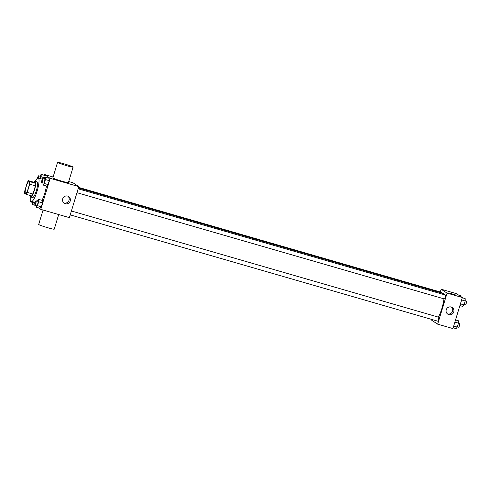 <?xml version="1.0" encoding="UTF-8"?>
<svg xmlns="http://www.w3.org/2000/svg" width="491" height="491" viewBox="0 0 491 491"><rect width="100%" height="100%" fill="white"/><g stroke="black" fill="none" stroke-linecap="round" stroke-linejoin="round"><path stroke-width="0.74" d="M25.477 193.307A6.095 1.27 106.1 0 1 26.078 186.948A6.095 1.27 106.1 0 1 28.938 181.639A6.095 1.27 106.1 0 1 28.466 187.844A6.095 1.27 106.1 0 1 25.55 193.344A6.095 1.27 106.1 0 1 25.477 193.307M27.208 192.362L29.693 184.199A7.862 1.645 106.1 0 0 29.939 181.701L28.38 180.676A7.862 1.645 106.1 0 0 27.281 182.621L24.802 190.784A7.862 1.645 106.1 0 0 24.55 193.282L26.109 194.307A7.862 1.645 106.1 0 0 27.208 192.362L32.934 194.019L35.413 185.856L29.693 184.199M32.934 194.019A7.862 1.645 106.1 0 1 31.835 195.964L26.109 194.307M35.413 185.856A7.862 1.645 106.1 0 0 35.665 183.352L34.106 182.333L28.38 180.676M30.19 195.486A8.126 1.7 -73.9 0 0 30.712 196.952A8.126 1.7 -73.9 0 0 34.603 189.618A8.126 1.7 -73.9 0 0 35.229 181.339A8.126 1.7 -73.9 0 0 34.002 182.302M35.229 181.339L37.138 181.891A8.126 1.7 106.1 0 1 36.506 190.17A8.126 1.7 106.1 0 1 32.621 197.505L30.712 196.952M35.665 183.352L29.939 181.701M35.309 181.363A12.189 2.547 106.1 0 1 38.261 177.994A12.189 2.547 106.1 0 1 37.322 190.404A12.189 2.547 106.1 0 1 31.492 201.408A12.189 2.547 106.1 0 1 31.344 201.335A12.189 2.547 106.1 0 1 30.798 196.977M46.424 186.009A12.189 2.547 106.1 0 1 42.023 200.346M44.951 175.502L45 177.644L44.951 175.502L41.134 174.397L39.82 176.171M42.944 182.855L42.993 185.015L46.811 186.12L48.057 184.585L49.247 180.663L49.192 178.282L45.375 177.177L44.061 178.945M38.421 207.834L40.759 209.362L50.192 178.331L44.258 174.446L44.018 175.232M34.898 205.263L36.236 206.398M31.964 202.261L32.013 204.428L35.831 205.533L36.205 205.066L36.254 207.202L37.494 205.668L38.691 201.752L38.636 199.364L37.322 201.132M36.254 207.202L40.072 208.307L41.312 206.772L42.502 202.857L42.453 200.469L38.636 199.364M40.759 209.362L69.384 217.642L78.812 186.611L72.883 182.726L68.722 181.523M53.108 177.005L44.258 174.446M78.812 186.611L50.192 178.331M65.309 203.734A3.996 3.897 -56.8 0 1 63.204 197.781A3.996 3.897 -56.8 0 1 70.01 201.543A3.996 3.897 -56.8 0 1 65.309 203.734M73.104 167.106L68.384 182.621A8.126 0.509 -163.1 0 1 61.283 180.995A8.126 0.509 -163.1 0 1 52.979 178.055A8.126 0.509 -163.1 0 1 52.838 177.902L57.551 162.38A8.126 0.509 -163.1 0 1 65.475 164.258A8.126 0.509 -163.1 0 1 73.104 167.106A8.126 0.509 -163.1 0 1 65.997 165.479A8.126 0.509 -163.1 0 1 57.693 162.533A8.126 0.509 -163.1 0 1 57.551 162.38M43.073 210.031L38.697 224.448A8.126 0.509 16.9 0 0 46.32 227.302A8.126 0.509 16.9 0 0 54.243 229.174L58.687 214.549M68.034 196.247A3.996 3.897 -56.8 0 1 63.726 202.82M78.394 187.992L443.22 293.508A13.73 2.866 106.1 0 1 443.938 294.6M443.968 298.835A13.73 2.866 106.1 0 1 438.359 317.125M70.225 214.88L437.591 321.132A2.032 0.423 -73.9 0 0 438.543 319.359A2.032 0.423 -73.9 0 0 438.745 317.241A2.032 0.423 -73.9 0 0 438.721 317.229L71.404 210.995M78.578 187.378L441.219 292.262A2.032 0.423 106.1 0 1 441.341 292.961M78.149 188.802L445.46 295.042A2.032 0.423 106.1 0 1 445.306 297.11A2.032 0.423 106.1 0 1 444.33 298.939A2.032 0.423 106.1 0 1 444.306 298.933M431.957 319.5L431.724 320.273L437.653 324.158L447.086 293.121L441.151 289.236L440.317 291.998M437.653 324.158L452.923 328.571L462.35 297.534L456.421 293.655L441.151 289.236M462.35 297.534L447.086 293.121M448.842 314.657A3.996 3.897 -56.8 0 1 446.742 308.71A3.996 3.897 -56.8 0 1 453.549 312.472A3.996 3.897 -56.8 0 1 448.842 314.657M450.48 293.428L455.292 294.852L450.48 293.428M450.437 293.379L455.292 294.852M451.573 307.176A3.996 3.897 -56.8 0 1 447.264 313.749M453.162 327.785L456.047 328.62L457.287 327.086L458.477 323.164L458.428 320.776L455.544 319.948M457.287 327.086L453.69 326.042M458.477 323.164L454.881 322.121M458.477 322.943L459.711 323.299A2.032 0.423 106.1 0 1 459.551 325.367A2.032 0.423 106.1 0 1 458.582 327.202A2.032 0.423 106.1 0 1 458.557 327.19M459.901 305.592L462.786 306.427L464.032 304.893L465.223 300.977L465.167 298.589L462.283 297.755M464.032 304.893L460.429 303.855M465.223 300.977L461.62 299.933M465.216 300.756L466.45 301.112A2.032 0.423 106.1 0 1 466.29 303.18A2.032 0.423 106.1 0 1 465.321 305.015A2.032 0.423 106.1 0 1 465.296 305.003M460.945 296.619L460.926 295.815L458.76 295.183M36.101 200.782A2.032 0.423 106.1 0 1 35.941 202.851A2.032 0.423 106.1 0 1 34.971 204.686A2.032 0.423 106.1 0 1 34.947 204.673A2.032 0.423 106.1 0 1 35.143 202.556A2.032 0.423 106.1 0 1 36.101 200.782L38.01 201.335A2.032 0.423 106.1 0 1 37.85 203.403A2.032 0.423 106.1 0 1 36.88 205.238A2.032 0.423 106.1 0 1 36.856 205.226M40.072 208.307L41.312 206.772L37.494 205.668M41.312 206.772L42.502 202.857L38.691 201.752M42.502 202.857L42.453 200.469M42.993 185.015L44.239 183.481L45.43 179.559L45.375 177.177M42.84 178.595A2.032 0.423 106.1 0 1 42.686 180.663A2.032 0.423 106.1 0 1 41.71 182.492A2.032 0.423 106.1 0 1 41.686 182.486A2.032 0.423 106.1 0 1 41.888 180.363A2.032 0.423 106.1 0 1 42.84 178.595L44.749 179.147A2.032 0.423 106.1 0 1 44.595 181.216A2.032 0.423 106.1 0 1 43.619 183.045A2.032 0.423 106.1 0 1 43.595 183.033M46.811 186.12L48.057 184.585L44.239 183.481M48.057 184.585L49.247 180.663L45.43 179.559M49.247 180.663L49.192 178.282M32.013 204.428L33.529 201.997M33.136 201.881A2.032 0.423 106.1 0 1 32.639 202.458A2.032 0.423 106.1 0 1 32.615 202.445M35.831 205.533L36.205 205.066M34.941 203.378L33.259 202.893M31.258 201.273A2.032 0.423 106.1 0 1 30.73 201.905A2.032 0.423 106.1 0 1 30.798 200.162M30.73 201.905A2.032 0.423 106.1 0 1 30.706 201.893L32.639 202.458M40.618 178.669L41.189 176.785L41.134 174.397M37.482 178.233A2.032 0.423 106.1 0 1 38.599 175.815L40.508 176.367A2.032 0.423 106.1 0 1 40.311 178.583M44.841 177.84L41.189 176.785M38.599 175.815A2.032 0.423 106.1 0 1 38.402 178.03M42.343 179.172L38.261 177.994M35.174 202.47L31.492 201.408M444.33 298.939L76.964 192.693M458.582 327.202L457.36 326.846M465.321 305.015L464.099 304.659M36.88 205.238L34.971 204.686M43.619 183.045L41.71 182.492"/></g></svg>
